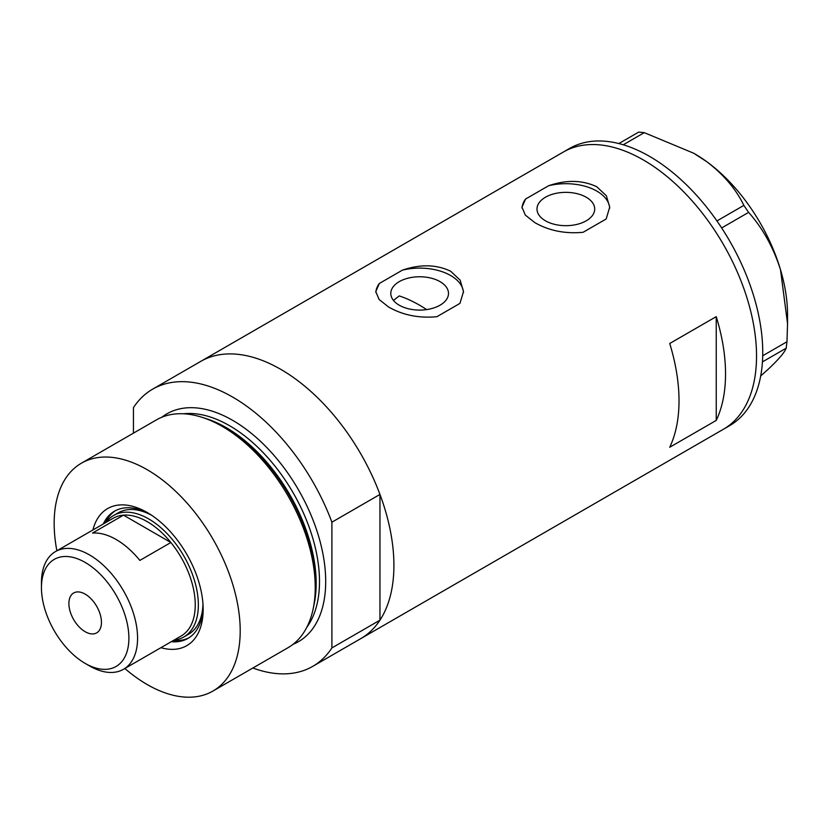 <?xml version="1.0" encoding="UTF-8"?>
<svg xmlns="http://www.w3.org/2000/svg" width="829" height="829" viewBox="0 0 829 829"><rect width="100%" height="100%" fill="white"/><g stroke="black" fill="none" stroke-linecap="round" stroke-linejoin="round"><path stroke-width="1.24" d="M426.666 309.58A140.319 81.014 60 0 0 419.65 305.238A140.319 81.014 60 0 0 399.246 295.912L393.454 300.409M440.054 281.642A28.849 16.663 -0 0 0 408.604 278.036A28.849 16.663 -0 0 0 390.791 293.425A28.849 16.663 -0 0 0 399.246 305.207A28.849 16.663 -0 0 0 430.686 308.813A28.849 16.663 -0 0 0 448.499 293.425A28.849 16.663 -0 0 0 440.054 281.642M586.248 197.24A28.849 16.663 -0 0 0 554.808 193.623A28.849 16.663 -0 0 0 536.995 209.022A28.849 16.663 -0 0 0 545.441 220.794A28.849 16.663 -0 0 0 576.891 224.41A28.849 16.663 -0 0 0 594.704 209.022A28.849 16.663 -0 0 0 586.248 197.24M534.84 222.628C549.067 230.742 565.15 233.965 583.098 232.296L606.165 218.98L609.698 207.198L606.382 195.779L596.859 186.815C582.559 180.007 566.476 179.644 548.601 185.737L525.534 199.064L522.001 207.198L525.306 215.094L534.84 222.628M388.635 307.031C402.863 315.155 418.946 318.377 436.893 316.699L459.96 303.383L463.494 291.601L460.178 280.192L450.655 271.228C436.365 264.41 420.272 264.057 402.397 270.15L379.33 283.466L375.796 291.601L379.102 299.507L388.635 307.031M669.718 343.496A160.059 92.413 60 0 1 669.718 447.266L716.235 420.417A160.059 92.413 -120 0 0 716.235 316.637L669.718 343.496M152.65 389.153A160.059 92.413 -120 0 1 232.669 397.081A160.059 92.413 -120 0 1 331.901 522.187L379.962 494.436A160.059 92.413 -120 0 0 280.73 369.33A160.059 92.413 60 0 1 385.298 510.374A160.059 92.413 60 0 1 360.76 638.631A160.059 92.413 -120 0 0 379.962 620.165L331.901 647.915A160.059 92.413 -120 0 1 312.699 666.381L723.396 429.267A160.059 92.413 -120 0 0 747.965 301.145A160.059 92.413 -120 0 0 563.337 152.039A160.059 92.413 60 0 1 643.366 159.966A160.059 92.413 60 0 1 747.924 301.01A160.059 92.413 60 0 1 723.396 429.267L729.593 425.681A160.059 92.413 -120 0 0 754.172 297.559A160.059 92.413 -120 0 0 569.544 148.464L200.711 361.403A160.059 92.413 60 0 1 280.73 369.33A160.059 92.413 -120 0 0 200.711 361.403L152.65 389.153A160.059 92.413 -120 0 0 133.448 407.619L133.448 433.142M716.235 420.417L716.235 316.637M463.473 292.596A43.854 25.316 -0 0 0 402.397 270.15M379.33 283.466A43.854 25.316 -0 0 0 375.827 292.419M609.678 208.193A43.854 25.316 -0 0 0 548.601 185.737M525.534 199.064A43.854 25.316 -0 0 0 522.032 208.006M762.711 355.765L786.99 341.745L786.193 348.18C784.607 352.418 778.628 359.413 768.276 369.164L760.711 375.92M786.193 348.18L762.431 361.9M618.838 143.552L638.703 132.091L644.257 132.65L693.718 153.23L706.754 161.686C723.717 174.65 736.09 189.219 743.851 205.395L748.618 212.379C762.701 228.193 773.333 247.311 780.503 269.736L787.55 323.631L786.99 341.745M644.257 132.65L623.253 144.774M716.93 220.939L743.851 205.395M748.618 212.379L721.655 227.954M693.718 153.23L694.526 153.707A131.552 75.957 60 0 1 706.754 161.686A131.552 75.957 60 0 1 780.503 269.736A131.552 75.957 60 0 1 787.55 314.823L787.55 323.631M92.921 529.969A79.149 45.699 60 0 1 147.189 512.498L147.189 512.498A79.149 45.699 60 0 1 203.157 609.429A79.149 45.699 60 0 1 160.888 647.687M149.241 513.721A73.449 42.403 -120 0 0 114.495 511.182A73.449 42.403 -120 0 0 103.314 523.969M151.717 515.317A70.164 40.507 -120 0 0 118.309 512.778L113.656 515.462A70.164 40.507 60 0 1 148.733 518.933A70.164 40.507 60 0 1 194.566 580.766A70.164 40.507 60 0 1 183.82 636.983A70.164 40.507 60 0 1 174.017 640.112M115.594 510.581A73.449 42.403 -120 0 0 105.48 522.716M202.618 417.495L205.582 418.458A128.796 74.361 60 0 1 224.752 427.173A128.796 74.361 60 0 1 313.787 605.885L313.144 608.932A131.552 75.957 -120 0 0 222.213 426.386A131.552 75.957 -120 0 0 202.618 417.495A131.552 75.957 -120 0 0 156.432 419.878L81.408 463.193A131.552 75.957 -120 0 0 56.88 550.767M124.847 668.495A131.552 75.957 -120 0 0 147.189 684.536A131.552 75.957 -120 0 0 212.96 691.044L287.984 647.729A131.552 75.957 -120 0 0 313.144 608.932M212.96 691.044A131.552 75.957 -120 0 0 233.125 585.637A131.552 75.957 -120 0 0 147.189 469.711A131.552 75.957 -120 0 0 81.408 463.193M379.962 494.436L379.962 620.165M252.866 668.008A160.059 92.413 -120 0 0 312.699 666.381M331.901 522.187L331.901 647.915M171.282 641.698A73.449 42.403 -120 0 0 187.945 638.403A73.449 42.403 -120 0 0 203.115 607.046M173.448 640.444A73.449 42.403 -120 0 0 189.012 637.75M183.82 636.983L188.463 634.299A70.164 40.507 -120 0 0 202.97 604.103M89.511 665.915L85.169 663.407A61.833 35.699 -120 0 0 128.889 638.164A61.833 35.699 -120 0 0 85.169 562.435A61.833 35.699 -120 0 0 41.45 587.678A61.833 35.699 -120 0 0 85.169 663.407L89.511 665.915A67.968 39.243 60 0 0 123.5 669.283L181.168 635.988A67.968 39.243 -120 0 0 170.878 542.508A67.968 39.243 -120 0 0 147.189 521.628A67.968 39.243 -120 0 0 123.5 515.151A67.968 39.243 -120 0 0 113.2 518.26L55.522 551.554A67.968 39.243 60 0 1 89.511 554.922A67.968 39.243 60 0 1 133.915 614.817A67.968 39.243 60 0 1 123.5 669.283M85.169 594.124A23.025 13.295 -120 0 0 73.657 592.984A23.025 13.295 -120 0 0 70.133 611.439A23.025 13.295 -120 0 0 85.169 631.719A23.025 13.295 -120 0 0 96.682 632.859A23.025 13.295 -120 0 0 100.205 614.413A23.025 13.295 -120 0 0 85.169 594.124M139.863 560.414L170.878 542.508L123.5 515.151L92.485 533.057A67.968 39.243 -120 0 1 116.174 539.524A67.968 39.243 -120 0 1 139.863 560.414M106.05 522.384A70.164 40.507 60 0 1 113.656 515.462M41.45 587.678L41.45 582.673A67.968 39.243 60 0 1 55.522 551.554M206.452 418.749A127.169 73.418 60 0 1 226.255 427.64A127.169 73.418 60 0 1 313.963 604.983M161.873 417.215A131.552 75.957 60 0 1 232.669 420.355A131.552 75.957 60 0 1 319.963 541.036A131.552 75.957 60 0 1 293.01 644.351M306.803 627.325A127.169 73.418 -120 0 0 307.766 523.42A127.169 73.418 -120 0 0 229.571 425.723A127.169 73.418 -120 0 0 183.52 413.785"/></g></svg>
